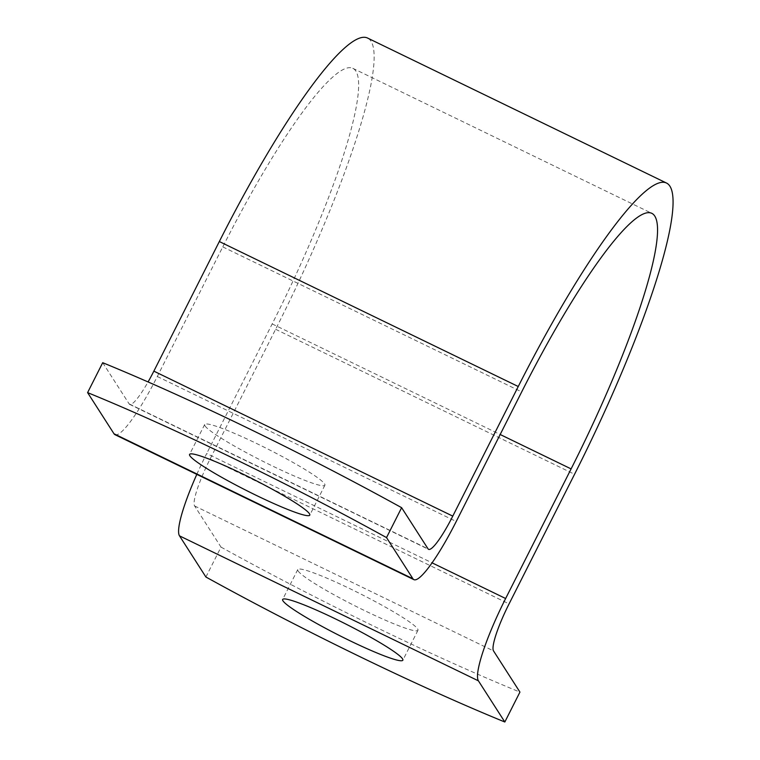 <?xml version="1.0" encoding="UTF-8"?>
<svg xmlns="http://www.w3.org/2000/svg" width="760" height="760" viewBox="0 0 760 760"><rect width="100%" height="100%" fill="white"/><g stroke="black" fill="none" stroke-linecap="round" stroke-linejoin="round"><path stroke-width="0.57" stroke-dasharray="3.8 2.85" d="M102.704 362.7L129.114 403.864A44.897 7.296 115.9 0 0 129.666 404.377A44.897 7.296 115.9 0 0 148.077 381.947M205.903 577.011L221.008 547.105L194.607 505.951A44.897 7.296 115.9 0 1 210.159 458.897L275.623 329.289A274.977 44.697 115.9 0 0 367.479 38M196.811 474.363A78.565 12.768 -64.1 0 1 206.71 453.53L432.098 562.846M114.969 434.673A78.565 12.768 -64.1 0 0 157.301 376.513L222.775 246.905A241.309 39.225 -64.1 0 1 352.783 68.296A241.309 39.225 -64.1 0 1 272.184 323.922L206.71 453.53M205 425.866A67.346 6.574 -153.2 0 0 266.76 463.201A67.346 6.574 -153.2 0 0 324.89 485.222A67.346 6.574 -153.2 0 0 267.748 448.998A67.346 6.574 -153.2 0 0 204.677 424.498A67.346 6.574 -153.2 0 0 205 425.866M298.072 570.931A67.346 6.574 -153.2 0 0 359.831 608.266A67.346 6.574 -153.2 0 0 417.962 630.297A67.346 6.574 -153.2 0 0 360.82 594.063A67.346 6.574 -153.2 0 0 297.749 569.572A67.346 6.574 -153.2 0 0 298.072 570.931M221.008 547.105A336.709 32.861 -153.2 0 0 519.935 692.094M129.114 403.864L428.041 548.843M194.607 505.951L493.534 650.931M275.623 329.289L574.55 474.278M210.159 458.897L509.076 603.886M157.301 376.513L456.228 521.503M222.775 246.905L521.692 391.894M272.184 323.922L500.175 434.501M129.666 404.377L428.592 549.356M352.783 68.296L651.709 213.284M297.749 569.572L282.644 599.478M417.962 630.297L402.857 660.202M204.677 424.498L189.572 454.413M324.89 485.222L309.785 515.137"/><path stroke-width="1.14" d="M87.599 392.616L114 433.77L412.927 578.759L386.526 537.596A336.709 32.861 -153.2 0 0 87.599 392.616L102.704 362.7A336.709 32.861 -153.2 0 1 401.631 507.689L428.041 548.843A44.897 7.296 115.9 0 0 428.592 549.356A44.897 7.296 115.9 0 0 452.779 516.125L518.253 386.517A274.977 44.697 115.9 0 1 666.406 182.989A274.977 44.697 115.9 0 1 574.55 474.278L509.076 603.886A44.897 7.296 115.9 0 0 493.534 650.931L519.935 692.094L504.83 722L478.42 680.846A78.565 12.768 -64.1 0 1 505.637 598.519L571.102 468.901A241.309 39.225 -64.1 0 0 651.709 213.284A241.309 39.225 -64.1 0 0 521.692 391.894L456.228 521.503A78.565 12.768 -64.1 0 1 413.896 579.652A78.565 12.768 -64.1 0 1 412.927 578.759M148.077 381.947A44.897 7.296 115.9 0 0 153.852 371.146L219.326 241.537L518.253 386.517M666.406 182.989L367.479 38A274.977 44.697 115.9 0 0 219.326 241.537M196.811 474.363A78.565 12.768 -64.1 0 0 179.502 535.857L205.903 577.011A336.709 32.861 -153.2 0 0 504.83 722M413.896 579.652L114.969 434.673A78.565 12.768 -64.1 0 1 114 433.77M401.631 507.689L386.526 537.596M256.576 495.52A67.346 6.574 -153.2 0 0 309.785 515.137A67.346 6.574 -153.2 0 0 252.643 478.904A67.346 6.574 -153.2 0 0 189.572 454.413A67.346 6.574 -153.2 0 0 189.895 455.772A67.346 6.574 -153.2 0 0 256.576 495.52M349.638 640.585A67.346 6.574 -153.2 0 0 402.857 660.202A67.346 6.574 -153.2 0 0 345.714 623.979A67.346 6.574 -153.2 0 0 282.644 599.478A67.346 6.574 -153.2 0 0 282.967 600.846A67.346 6.574 -153.2 0 0 349.638 640.585M179.502 535.857L478.42 680.846M153.852 371.146L452.779 516.125M500.175 434.501L571.102 468.901M432.098 562.846L505.637 598.519"/></g></svg>
